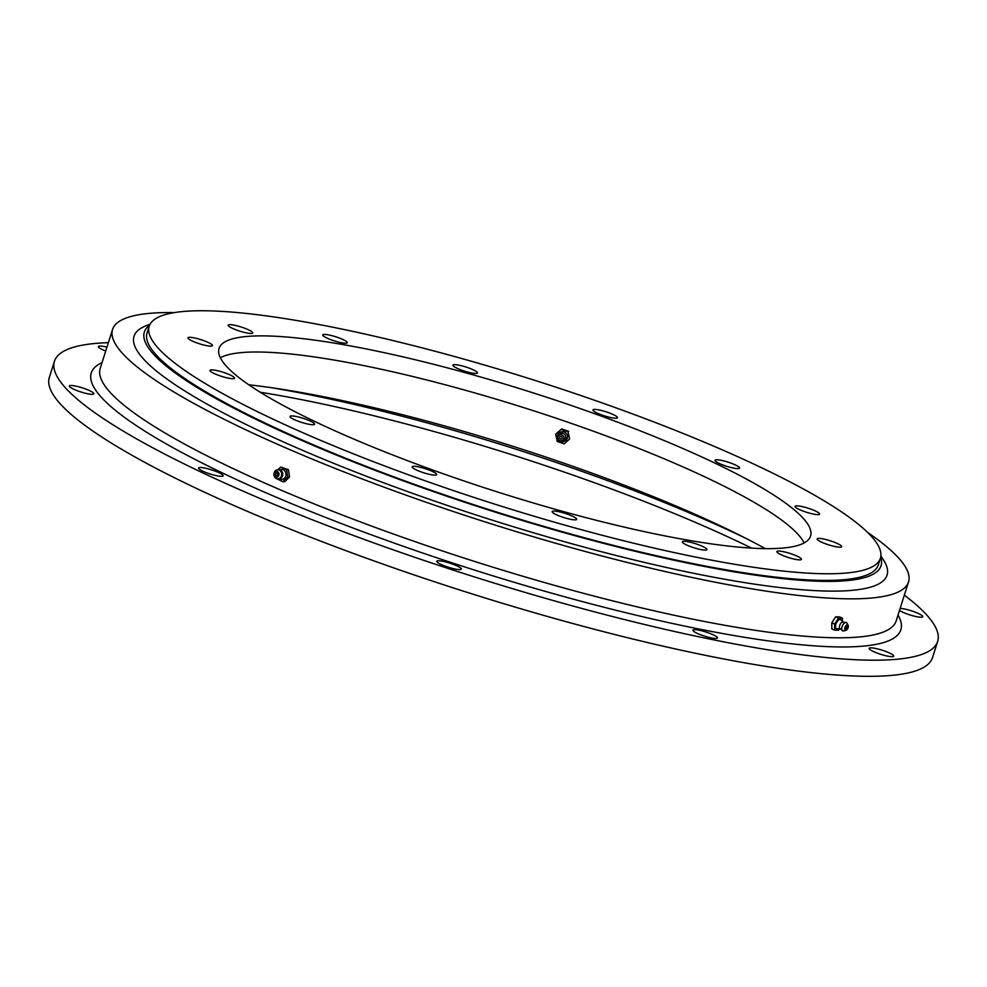 <?xml version="1.0" encoding="UTF-8"?>
<svg xmlns="http://www.w3.org/2000/svg" width="987" height="987" viewBox="0 0 987 987"><rect width="100%" height="100%" fill="white"/><g stroke="black" fill="none" stroke-linecap="round" stroke-linejoin="round"><path stroke-width="1.48" d="M432.688 471.564A12.868 2.184 17.6 0 0 419.746 467.159A12.868 2.184 17.6 0 0 412.134 466.814A12.868 2.184 17.6 0 0 416.119 469.849A12.868 2.184 17.6 0 0 429.061 474.253A12.868 2.184 17.6 0 0 436.673 474.599A12.868 2.184 17.6 0 0 432.688 471.564M572.694 516.3A12.868 2.184 17.6 0 0 559.752 511.908A12.868 2.184 17.6 0 0 552.152 511.562A12.868 2.184 17.6 0 0 556.137 514.597A12.868 2.184 17.6 0 0 569.067 518.989A12.868 2.184 17.6 0 0 576.679 519.335A12.868 2.184 17.6 0 0 572.694 516.3M702.88 546.551A12.868 2.184 17.6 0 0 689.938 542.147A12.868 2.184 17.6 0 0 682.338 541.801A12.868 2.184 17.6 0 0 686.323 544.849A12.868 2.184 17.6 0 0 699.252 549.241A12.868 2.184 17.6 0 0 706.865 549.586A12.868 2.184 17.6 0 0 702.88 546.551M797.447 556.31A12.868 2.184 17.6 0 0 784.517 551.918A12.868 2.184 17.6 0 0 776.905 551.573A12.868 2.184 17.6 0 0 780.89 554.608A12.868 2.184 17.6 0 0 793.832 559.012A12.868 2.184 17.6 0 0 801.444 559.358A12.868 2.184 17.6 0 0 797.447 556.31M837.679 543.652A12.868 2.184 17.6 0 0 824.75 539.26A12.868 2.184 17.6 0 0 817.137 538.914A12.868 2.184 17.6 0 0 821.122 541.949A12.868 2.184 17.6 0 0 834.064 546.354A12.868 2.184 17.6 0 0 841.677 546.699A12.868 2.184 17.6 0 0 837.679 543.652M815.607 511.081A12.868 2.184 17.6 0 0 802.665 506.689A12.868 2.184 17.6 0 0 795.066 506.343A12.868 2.184 17.6 0 0 799.051 509.378A12.868 2.184 17.6 0 0 811.98 513.771A12.868 2.184 17.6 0 0 819.592 514.116A12.868 2.184 17.6 0 0 815.607 511.081M735.586 465.05A12.868 2.184 17.6 0 0 722.657 460.645A12.868 2.184 17.6 0 0 715.044 460.3A12.868 2.184 17.6 0 0 719.029 463.347A12.868 2.184 17.6 0 0 731.972 467.739A12.868 2.184 17.6 0 0 739.571 468.085A12.868 2.184 17.6 0 0 735.586 465.05M613.482 414.676A12.868 2.184 17.6 0 0 600.552 410.271A12.868 2.184 17.6 0 0 592.94 409.926A12.868 2.184 17.6 0 0 596.925 412.961A12.868 2.184 17.6 0 0 609.867 417.365A12.868 2.184 17.6 0 0 617.467 417.711A12.868 2.184 17.6 0 0 613.482 414.676M473.476 369.928A12.868 2.184 17.6 0 0 460.534 365.523A12.868 2.184 17.6 0 0 452.934 365.178A12.868 2.184 17.6 0 0 456.919 368.213A12.868 2.184 17.6 0 0 469.849 372.617A12.868 2.184 17.6 0 0 477.461 372.963A12.868 2.184 17.6 0 0 473.476 369.928M343.291 339.676A12.868 2.184 17.6 0 0 330.349 335.284A12.868 2.184 17.6 0 0 322.749 334.938A12.868 2.184 17.6 0 0 326.734 337.973A12.868 2.184 17.6 0 0 339.664 342.366A12.868 2.184 17.6 0 0 347.276 342.711A12.868 2.184 17.6 0 0 343.291 339.676M248.712 329.917A12.868 2.184 17.6 0 0 235.782 325.513A12.868 2.184 17.6 0 0 228.17 325.167A12.868 2.184 17.6 0 0 232.155 328.202A12.868 2.184 17.6 0 0 245.097 332.607A12.868 2.184 17.6 0 0 252.709 332.952A12.868 2.184 17.6 0 0 248.712 329.917M208.479 342.575A12.868 2.184 17.6 0 0 195.549 338.171A12.868 2.184 17.6 0 0 187.937 337.825A12.868 2.184 17.6 0 0 191.922 340.86A12.868 2.184 17.6 0 0 204.864 345.265A12.868 2.184 17.6 0 0 212.476 345.61A12.868 2.184 17.6 0 0 208.479 342.575M230.563 375.146A12.868 2.184 17.6 0 0 217.621 370.742A12.868 2.184 17.6 0 0 210.021 370.396A12.868 2.184 17.6 0 0 214.006 373.431A12.868 2.184 17.6 0 0 226.936 377.836A12.868 2.184 17.6 0 0 234.548 378.181A12.868 2.184 17.6 0 0 230.563 375.146M310.572 421.178A12.868 2.184 17.6 0 0 297.642 416.785A12.868 2.184 17.6 0 0 290.03 416.44A12.868 2.184 17.6 0 0 294.015 419.475A12.868 2.184 17.6 0 0 306.957 423.867A12.868 2.184 17.6 0 0 314.569 424.213A12.868 2.184 17.6 0 0 310.572 421.178M714.428 462.866A310.288 52.619 17.6 0 0 402.548 356.763A310.288 52.619 17.6 0 0 219.04 348.436A310.288 52.619 17.6 0 0 315.174 421.659A310.288 52.619 17.6 0 0 627.066 527.761A310.288 52.619 17.6 0 0 810.561 536.077A310.288 52.619 17.6 0 0 714.428 462.866M804.158 542.924A310.288 52.619 17.6 0 0 709.32 478.991A310.288 52.619 17.6 0 0 419.894 378.268A310.288 52.619 17.6 0 0 220.335 357.713M765.295 548.624A356.036 60.38 17.6 0 0 724.273 527.687A356.036 60.38 17.6 0 0 248.81 384.794M149.197 326.278L147.088 332.927A383.561 65.043 17.6 0 0 265.922 423.435A383.561 65.043 17.6 0 0 651.469 554.595A383.561 65.043 17.6 0 0 878.307 564.885L880.416 558.235A383.561 65.043 17.6 0 0 761.582 467.739A383.561 65.043 17.6 0 0 376.035 336.567A383.561 65.043 17.6 0 0 149.197 326.278A383.561 65.043 17.6 0 0 268.032 416.785A383.561 65.043 17.6 0 0 653.579 547.945A383.561 65.043 17.6 0 0 880.416 558.235M457.351 566.044A12.868 2.184 17.6 0 0 444.409 561.64A12.868 2.184 17.6 0 0 436.797 561.295A12.868 2.184 17.6 0 0 440.794 564.33A12.868 2.184 17.6 0 0 453.724 568.734A12.868 2.184 17.6 0 0 461.336 569.08A12.868 2.184 17.6 0 0 457.351 566.044M713.49 634.925A12.868 2.184 17.6 0 0 700.548 630.52A12.868 2.184 17.6 0 0 692.948 630.175A12.868 2.184 17.6 0 0 696.933 633.21A12.868 2.184 17.6 0 0 709.863 637.614A12.868 2.184 17.6 0 0 717.475 637.96A12.868 2.184 17.6 0 0 713.49 634.925M889.743 653.11A12.868 2.184 17.6 0 0 876.801 648.718A12.868 2.184 17.6 0 0 869.189 648.373A12.868 2.184 17.6 0 0 873.187 651.408A12.868 2.184 17.6 0 0 886.116 655.812A12.868 2.184 17.6 0 0 893.728 656.158A12.868 2.184 17.6 0 0 889.743 653.11M899.478 610.435A12.868 2.184 17.6 0 0 902.217 611.965A12.868 2.184 17.6 0 0 915.159 616.357A12.868 2.184 17.6 0 0 922.771 616.702A12.868 2.184 17.6 0 0 918.786 613.667A12.868 2.184 17.6 0 0 900.132 608.399M106.954 347.14A12.868 2.184 17.6 0 0 98.379 346.573A12.868 2.184 17.6 0 0 102.377 349.608A12.868 2.184 17.6 0 0 105.72 351.039M89.891 390.766A12.868 2.184 17.6 0 0 76.961 386.361A12.868 2.184 17.6 0 0 69.349 386.016A12.868 2.184 17.6 0 0 73.334 389.051A12.868 2.184 17.6 0 0 86.264 393.455A12.868 2.184 17.6 0 0 93.876 393.801A12.868 2.184 17.6 0 0 89.891 390.766M219.151 472.785A12.868 2.184 17.6 0 0 206.221 468.381A12.868 2.184 17.6 0 0 198.609 468.035A12.868 2.184 17.6 0 0 202.594 471.07A12.868 2.184 17.6 0 0 215.536 475.475A12.868 2.184 17.6 0 0 223.136 475.82A12.868 2.184 17.6 0 0 219.151 472.785M108.373 342.662A463.273 78.565 17.6 0 0 54.458 361.279L49.35 377.404A463.273 78.565 17.6 0 0 192.884 486.714A463.273 78.565 17.6 0 0 658.551 645.128A463.273 78.565 17.6 0 0 932.542 657.564L937.65 641.439A463.273 78.565 17.6 0 0 904.326 595.161M54.458 361.279A463.273 78.565 17.6 0 0 197.992 470.602A463.273 78.565 17.6 0 0 663.671 629.015A463.273 78.565 17.6 0 0 937.65 641.439M174.489 312.583A417.526 70.805 17.6 0 0 112.567 329.448A417.526 70.805 17.6 0 0 241.926 427.963A417.526 70.805 17.6 0 0 661.598 570.733A417.526 70.805 17.6 0 0 908.521 581.935A417.526 70.805 17.6 0 0 867.647 532.462M751.675 548.118A390.001 66.141 17.6 0 0 741.854 543.381A390.001 66.141 17.6 0 0 260.235 392.234M149.555 325.291A386.423 65.524 17.6 0 0 349.571 460.374A386.423 65.524 17.6 0 0 785.196 578.888A386.423 65.524 17.6 0 0 880.688 557.223M150.123 324.155L146.125 325.722A394.997 66.98 17.6 0 0 329.905 461.793A394.997 66.98 17.6 0 0 789.094 588.56A394.997 66.98 17.6 0 0 883.242 559.555L880.885 555.965M745.666 538.236A387.138 65.648 17.6 0 0 270.833 387.607M276.792 478.732L282.788 481.73L284.663 481.767L289.536 477.005L288.5 469.689L280.69 467.085L278.05 469.689M279.852 469.96A4.984 4.244 91.4 0 1 285.934 473.55A4.984 4.244 91.4 0 1 284.17 478.485A4.984 4.244 91.4 0 1 279.629 478.757M282.788 481.73L287.661 476.955L286.625 469.639L280.69 467.085M273.979 475.105A4.565 3.886 91.4 0 1 276.755 469.923A4.565 3.886 91.4 0 1 281.64 473.526A4.565 3.886 91.4 0 1 276.545 478.646A4.565 3.886 91.4 0 1 273.979 475.105M273.967 474.796A2.998 2.554 91.4 0 1 279 473.76A2.998 2.554 91.4 0 1 273.967 474.796M276.298 473.007A1.283 1.098 91.4 0 1 276.668 475.549A1.283 1.098 91.4 0 1 276.298 473.007M287.661 476.955L289.536 477.005M286.625 469.639L288.5 469.689M842.429 621.255L842.417 618.146L839.567 616.924L835.668 616.826L831.794 622.822L831.831 628.916L834.681 630.138L838.58 630.237L839.394 628.978M839.986 629.003L837.013 628.83A4.984 2.48 -66.7 0 1 835.533 626.437A4.984 2.48 -66.7 0 1 837.531 621.033A4.984 2.48 -66.7 0 1 840.887 619.811L843.058 621.847M842.417 618.146L838.518 618.059L834.644 624.055L834.681 630.138M845.908 630.36L843.564 630.952A4.565 2.27 -66.7 0 1 842.935 630.977L839.616 628.349A3.775 1.875 -66.7 0 1 839.406 627.226A3.775 1.875 -66.7 0 1 842.33 622.032L846.525 622.637A4.565 2.27 -66.7 0 1 846.932 623.105L848.117 625.203A2.998 1.493 -66.7 0 1 848.339 626.202A2.998 1.493 -66.7 0 1 845.908 630.36A2.998 1.493 -66.7 0 1 844.712 628.953A2.998 1.493 -66.7 0 1 846.081 625.524A2.998 1.493 -66.7 0 1 848.117 625.203M842.935 630.977A4.565 2.27 -66.7 0 1 841.751 628.805A4.565 2.27 -66.7 0 1 843.49 623.981A4.565 2.27 -66.7 0 1 846.525 622.637M846.525 626.523A1.283 0.642 -66.7 0 1 847.302 627.004A1.283 0.642 -66.7 0 1 846.649 628.534A1.283 0.642 -66.7 0 1 846.538 628.633A1.283 0.642 -66.7 0 1 845.748 628.164A1.283 0.642 -66.7 0 1 846.525 626.523M838.518 618.059L835.668 616.826M834.644 624.055L831.794 622.822M568.056 431.763L568.66 431.319L561.677 428.938L555.669 434.231L557.236 441.473L564.219 443.842L569.622 438.993L568.056 431.763L561.072 429.382M558.445 433.947A4.984 4.886 54.1 0 1 566.279 433.355A4.984 4.886 54.1 0 1 563.861 441.436M558.346 434.12A4.565 4.466 54.1 0 1 564.7 434.551A4.565 4.466 54.1 0 1 559.629 441.67A4.565 4.466 54.1 0 1 558.346 434.12M558.95 435.6A2.998 2.936 54.1 0 1 563.133 435.884A2.998 2.936 54.1 0 1 562.948 440.079A2.998 2.936 54.1 0 1 558.765 439.807A2.998 2.936 54.1 0 1 558.95 435.6M561.887 437.007A1.283 1.258 54.1 0 1 561.8 438.808A1.283 1.258 54.1 0 1 560.011 438.684A1.283 1.258 54.1 0 1 560.098 436.883A1.283 1.258 54.1 0 1 561.887 437.007M898.01 615.061A424.669 72.014 -162.4 0 1 683.473 625.832A424.669 72.014 -162.4 0 1 222.84 473.155A424.669 72.014 -162.4 0 1 102.056 362.574M112.567 329.448L100.205 368.398A417.526 70.805 17.6 0 0 229.564 466.913A417.526 70.805 17.6 0 0 649.249 609.695A417.526 70.805 17.6 0 0 896.171 620.897L908.521 581.935M276.545 478.646C280.555 479.349 282.652 477.696 282.85 473.661C281.998 470.54 279.975 469.294 276.755 469.923M846.649 628.534A2.147 2.147 0 0 0 847.302 627.004M556.902 437.895L558.42 433.972C564.946 432.269 567.019 434.576 564.626 440.881L559.629 441.67"/></g></svg>

